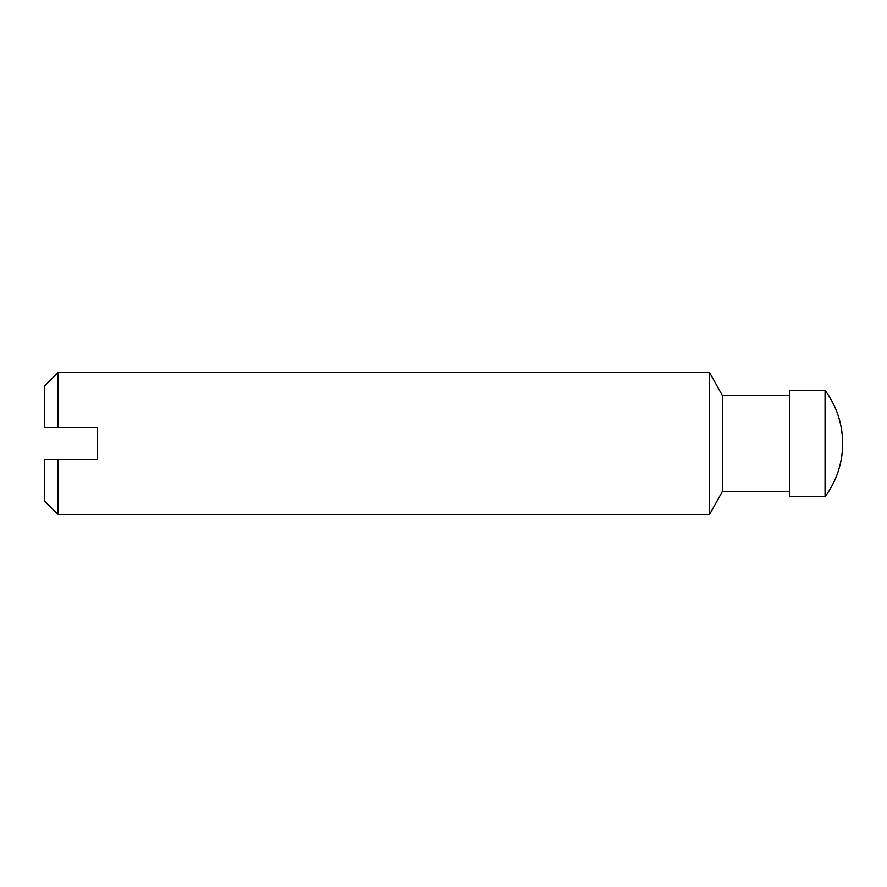 <?xml version="1.0" encoding="UTF-8"?>
<svg xmlns="http://www.w3.org/2000/svg" width="887" height="887" viewBox="0 0 887 887"><rect width="100%" height="100%" fill="white"/><g stroke="black" fill="none" stroke-linecap="round" stroke-linejoin="round"><path stroke-width="1.33" d="M789.43 395.602L722.406 395.602L709.6 372.54L57.954 372.54L44.35 386.144L44.35 427.534L97.57 427.534L97.57 459.466L44.35 459.466L44.35 500.856L57.954 514.46L57.954 459.466M825.054 390.28C836.629 406.135 842.495 423.875 842.65 443.5A89.277 89.277 0 0 1 825.054 496.72L789.43 496.72L789.43 390.28L825.054 390.28L825.054 496.72M722.406 395.602L722.406 491.398L709.6 514.46L57.954 514.46M709.6 372.54L709.6 514.46M57.954 372.54L57.954 427.534M789.43 491.398L722.406 491.398"/></g></svg>
